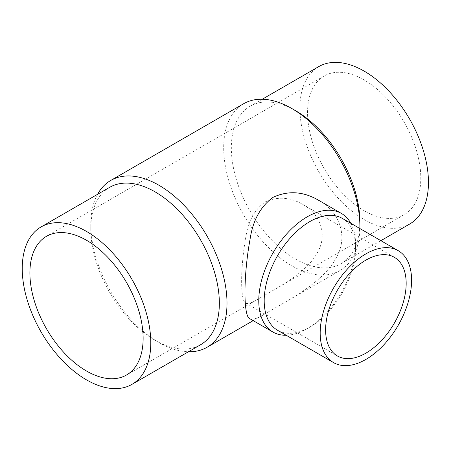 <?xml version="1.0" encoding="UTF-8"?>
<svg xmlns="http://www.w3.org/2000/svg" width="451" height="451" viewBox="0 0 451 451"><rect width="100%" height="100%" fill="white"/><g stroke="black" fill="none" stroke-linecap="round" stroke-linejoin="round"><path stroke-width="0.34" stroke-dasharray="2.25 1.69" d="M249.978 318.789C252.577 320.368 258.733 318.045 268.452 311.821L278.549 305.992C299.661 293.979 326.034 278.092 336.66 256.963C348.685 235.602 338.707 211.051 318.451 200.188M350.805 223.296A68.473 39.536 -60 0 1 355.608 244.797A68.473 39.536 -60 0 1 307.187 328.661A68.473 39.536 -60 0 1 286.171 335.251M342.219 218.34A64.64 37.32 -60 0 1 355.608 247.932A64.64 37.32 -60 0 1 309.899 327.093L307.187 328.661L309.899 327.093A64.64 37.32 -60 0 1 277.585 330.295M109.627 187.351A90.899 52.479 -120 0 0 90.798 228.961A90.899 52.479 -120 0 0 155.071 340.291A90.899 52.479 -120 0 0 200.52 344.789M97.534 194.33A96.311 55.603 -120 0 0 90.798 224.542A96.311 55.603 -120 0 0 158.899 342.501L155.071 340.291L158.899 342.501A96.311 55.603 -120 0 0 188.433 351.769M243.636 103.73A96.311 55.603 -120 0 0 228.871 180.907A96.311 55.603 -120 0 0 291.791 265.774A96.311 55.603 -120 0 0 339.947 270.544A96.311 55.603 -120 0 0 359.87 228.527M295.619 110.709A90.899 52.479 -120 0 0 250.17 106.21A90.899 52.479 -120 0 0 236.234 179.047A90.899 52.479 -120 0 0 295.619 259.145A90.899 52.479 -120 0 0 341.063 263.649A90.899 52.479 -120 0 0 359.892 222.039M364.177 210.724A80.069 46.227 -120 0 0 404.209 214.687A80.069 46.227 -120 0 0 416.487 150.527A80.069 46.227 -120 0 0 364.177 79.968A80.069 46.227 -120 0 0 324.139 76.005A80.069 46.227 -120 0 0 311.867 140.165A80.069 46.227 -120 0 0 364.177 210.724M265.137 294.982L269.799 292.293C287.338 282.315 309.104 269.151 317.91 251.652C327.916 233.889 319.612 213.464 302.756 204.421C290.224 197.121 277.715 196.281 265.227 201.913C254.663 209.473 248.208 221.159 245.863 236.972C240.259 267.398 240.231 301.95 245.795 303.083C247.943 304.386 253 302.491 260.966 297.395L265.137 294.982M318.727 66.63A90.899 52.479 -120 0 0 304.797 139.466A90.899 52.479 -120 0 0 364.177 219.564A90.899 52.479 -120 0 0 409.626 224.068M355.608 247.932L355.608 244.797M90.798 228.961L90.798 224.542M324.139 76.005L46.481 236.313M404.209 214.687L269.799 292.293M260.966 297.395L126.551 374.995M253.18 320.638L268.452 311.821M278.549 305.992L339.947 270.544M341.063 263.649L380.881 240.659M250.17 106.21L262.256 99.231M245.795 303.083L337.41 355.974M302.756 204.421L394.371 257.312"/><path stroke-width="0.68" d="M341.424 213.447L318.451 200.188C303.388 191.41 288.352 190.407 273.345 197.177C260.639 206.259 252.881 220.308 250.057 239.318C243.315 275.888 243.275 317.419 249.978 318.789L272.951 332.054A68.473 39.536 -60 0 1 272.951 252.983A68.473 39.536 -60 0 1 341.424 213.447A68.473 39.536 -60 0 1 350.805 223.296M286.171 335.251A68.473 39.536 -60 0 1 272.951 332.054M333.571 362.621L277.585 330.295A64.64 37.32 -60 0 1 277.579 255.661A64.64 37.32 -60 0 1 342.219 218.34L398.21 250.666A64.64 37.32 -60 0 1 408.116 302.458A64.64 37.32 -60 0 1 365.891 359.419A64.64 37.32 -60 0 1 333.571 362.621A64.64 37.32 -60 0 1 333.571 287.986A64.64 37.32 -60 0 1 398.21 250.666M365.891 353.15A56.961 32.889 -60 0 1 337.41 355.974A56.961 32.889 -60 0 1 337.41 290.202A56.961 32.889 -60 0 1 394.371 257.312A56.961 32.889 -60 0 1 403.104 302.959A56.961 32.889 -60 0 1 365.891 353.15M86.513 240.276A80.069 46.227 60 0 1 138.823 310.835A80.069 46.227 60 0 1 126.551 374.995A80.069 46.227 60 0 1 46.481 328.768A80.069 46.227 60 0 1 46.481 236.313A80.069 46.227 60 0 1 86.513 240.276M86.513 379.872A90.899 52.479 -120 0 0 131.963 384.37A90.899 52.479 -120 0 0 131.963 279.411A90.899 52.479 -120 0 0 41.064 226.932A90.899 52.479 -120 0 0 27.133 299.774A90.899 52.479 -120 0 0 86.513 379.872M131.963 384.37L200.52 344.789A90.899 52.479 -120 0 0 200.52 239.831A90.899 52.479 -120 0 0 109.627 187.351L41.064 226.932M188.433 351.769A96.311 55.603 -120 0 0 207.054 347.27A96.311 55.603 -120 0 0 207.054 236.059A96.311 55.603 -120 0 0 110.749 180.456A96.311 55.603 -120 0 0 97.534 194.33M359.87 228.527A96.311 55.603 -120 0 0 359.892 226.458A96.311 55.603 -120 0 0 291.791 108.499A96.311 55.603 -120 0 0 243.636 103.73L110.749 180.456M359.892 226.458L359.892 222.039A90.899 52.479 -120 0 0 295.619 110.709L291.791 108.499M380.881 240.659L409.626 224.068A90.899 52.479 -120 0 0 409.626 119.109A90.899 52.479 -120 0 0 318.727 66.63L262.256 99.231M207.054 347.27L253.18 320.638"/></g></svg>
